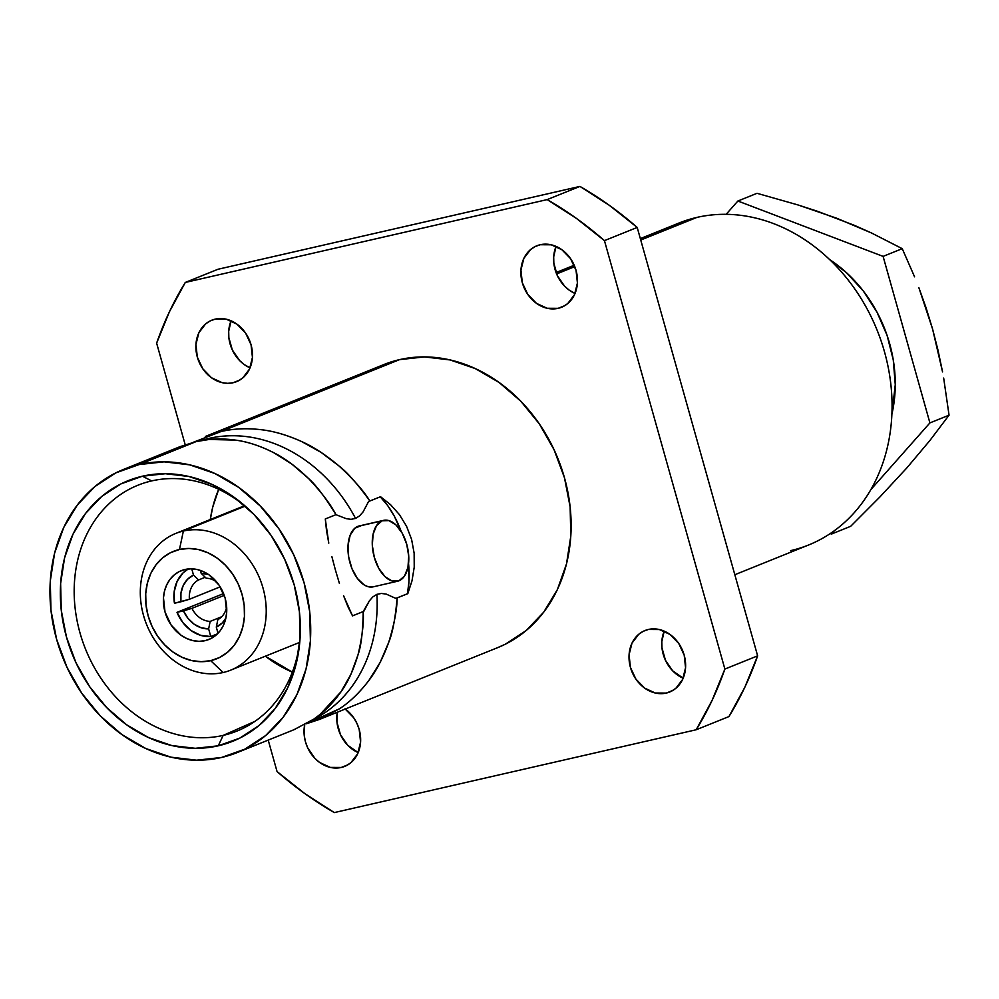 <?xml version="1.0" encoding="UTF-8"?>
<svg xmlns="http://www.w3.org/2000/svg" width="999" height="999" viewBox="0 0 999 999"><rect width="100%" height="100%" fill="white"/><g stroke="black" fill="none" stroke-linecap="round" stroke-linejoin="round"><path stroke-width="1.5" d="M293.981 729.707L313.711 719.168L320.067 714.447L341.071 691.683L350.949 674.225L358.054 654.682C362.287 636.813 363.998 622.452 363.199 611.613L369.368 600.849L372.827 596.903L376.885 594.343A148.302 122.902 68.1 0 1 328.509 710.177M200.911 440.621A148.302 122.902 68.1 0 1 355.544 518.431L351.036 519.318L346.253 518.681L335.951 514.672C330.894 504.67 321.753 492.607 308.541 478.496L291.895 464.123L273.938 452.809C260.165 445.841 247.277 441.595 235.277 440.084L209.128 439.473L196.091 441.608L179.957 446.69M183.379 531.043L245.142 506.156L183.379 531.043A73.676 61.064 -111.9 0 0 143.519 615.459A73.676 61.064 -111.9 0 0 223.152 672.514A73.676 61.064 68.1 0 1 144.955 620.067A73.676 61.064 68.1 0 1 175.737 533.441A73.676 61.064 68.1 0 1 183.379 531.043L179.458 549.487L183.379 531.043A73.676 61.064 68.1 0 1 261.588 583.491A73.676 61.064 68.1 0 1 230.794 670.117A73.676 61.064 68.1 0 1 223.152 672.514L210.702 660.664A57.905 47.989 68.1 0 1 148.127 615.821A57.905 47.989 68.1 0 1 179.458 549.487L188.911 548.451L198.614 549.6L208.179 552.884L217.233 558.166L225.437 565.259L232.48 573.876L238.087 583.691L242.033 594.33L244.181 605.382L244.443 616.42L242.807 627.022L239.335 636.788L234.153 645.329L227.485 652.322L219.568 657.504L210.702 660.664L201.249 661.688L191.546 660.551L181.98 657.267L172.927 651.985L164.723 644.892L157.68 636.276L152.073 626.46L148.127 615.821L145.979 604.77L145.717 593.731L147.352 583.129L150.824 573.364L155.994 564.822L162.675 557.829L170.592 552.647L179.458 549.487A57.905 47.989 68.1 0 1 242.033 594.33A57.905 47.989 68.1 0 1 210.702 660.664L223.152 672.514A73.676 61.064 -111.9 0 0 263.024 588.099A73.676 61.064 -111.9 0 0 183.379 531.043M205.082 640.671L210.764 638.648L215.834 635.327L220.105 630.844L223.414 625.374L225.637 619.13L226.686 612.337L225.15 598.189L219.031 585.089L209.266 575.037L203.459 571.653L197.34 569.555L191.134 568.818L185.077 569.48A37.075 30.732 68.1 0 1 224.425 595.879A37.075 30.732 68.1 0 1 208.928 639.46A37.075 30.732 68.1 0 1 205.082 640.671A37.075 30.732 68.1 0 1 165.734 614.273A37.075 30.732 68.1 0 1 181.219 570.691A37.075 30.732 68.1 0 1 185.077 569.48L179.395 571.503L174.326 574.825L170.055 579.308L166.746 584.777L164.523 591.021L163.474 597.814L165.01 611.962L171.129 625.049L180.894 635.114L186.688 638.498L192.819 640.596L199.026 641.333L205.082 640.671M226.661 606.893A22.09 18.307 68.1 0 1 217.844 619.63A22.09 18.307 -111.9 0 0 226.661 606.893M208.267 574.35A28.397 23.539 68.1 0 0 201.186 573.351L200.362 570.417L201.186 573.351L206.194 578.209A22.09 18.307 68.1 0 1 216.583 581.868A22.09 18.307 -111.9 0 0 206.194 578.209L201.186 573.351L208.654 574.475M247.153 507.842A132.517 109.828 -111.9 0 0 151.661 480.919A132.517 109.828 -111.9 0 0 79.957 632.754A132.517 109.828 -111.9 0 0 223.189 735.389L254.957 721.353L223.189 735.389A132.517 109.828 -111.9 0 0 300.012 639.06A132.517 109.828 68.1 0 1 239.772 729.882A132.517 109.828 68.1 0 1 223.189 735.389L218.232 745.816L223.189 735.389A132.517 109.828 68.1 0 1 81.943 639.298A132.517 109.828 68.1 0 1 140.759 484.14A132.517 109.828 68.1 0 1 151.661 480.919A132.517 109.828 68.1 0 1 247.178 507.867M142.445 476.211A140.409 116.371 68.1 0 1 245.417 506.293A140.409 116.371 68.1 0 1 299.837 641.37A140.409 116.371 68.1 0 1 218.232 745.816L195.292 748.313L171.766 745.541L148.576 737.587L126.611 724.774L106.706 707.579L89.635 686.688L76.049 662.874L66.471 637.075L61.264 610.277L60.627 583.503L64.598 557.792L73.027 534.115L85.564 513.411L101.748 496.441L120.954 483.878L142.445 476.211L165.384 473.713L188.911 476.486L212.1 484.44L234.066 497.252L253.971 514.448L271.041 535.339L284.628 559.153L294.218 584.952L299.413 611.75L300.05 638.523L296.079 664.235L287.65 687.911L275.112 708.616L258.928 725.586L239.723 738.149L218.232 745.816A140.409 116.371 68.1 0 1 66.471 637.075A140.409 116.371 68.1 0 1 142.445 476.211L151.661 480.919L142.445 476.211M383.254 364.785L399.575 359.628L221.129 431.518L399.575 359.628A152.56 126.436 -111.9 0 0 383.741 364.598L205.357 436.463L221.129 431.518C233.654 428.608 246.965 427.997 261.039 429.695C273.851 431.143 287.412 435.114 301.723 441.595C313.449 446.778 325.936 454.957 339.198 466.133C347.277 472.327 357.505 483.941 369.88 501.011L380.544 496.715L368.619 501.461L363.087 511.888L359.615 515.859L355.544 518.431L351.036 519.318L346.253 518.681L335.951 514.672C325.062 497.015 315.921 484.965 308.541 478.496C296.466 466.845 284.927 458.291 273.938 452.809C260.527 445.954 247.64 441.72 235.277 440.084C221.691 438.186 208.629 438.698 196.091 441.608L180.182 446.603L123.327 469.505A152.56 126.436 68.1 0 1 139.173 464.547L196.091 441.608L139.173 464.547A152.56 126.436 68.1 0 1 301.099 573.151A152.56 126.436 68.1 0 1 237.35 752.522A152.56 126.436 68.1 0 1 221.516 757.479A152.56 126.436 68.1 0 1 59.578 648.875A152.56 126.436 68.1 0 1 123.327 469.505M382.093 520.829A31.231 17.333 -102.9 0 1 383.554 520.367A31.231 17.333 -102.9 0 1 407.093 545.616A31.231 17.333 -102.9 0 1 398.951 580.806L404.52 576.023L407.954 567.407L408.728 556.256L406.743 544.293L402.285 533.304L396.029 524.999L388.936 520.616L382.093 520.829L376.536 525.611L373.102 534.228L372.315 545.379L374.313 557.355L378.771 568.331L385.015 576.648L392.108 581.031L398.951 580.806A31.231 17.333 -102.9 0 1 397.49 581.268A31.231 17.333 -102.9 0 1 373.951 556.018A31.231 17.333 -102.9 0 1 382.093 520.829L357.779 526.398L382.093 520.829M383.554 520.367L359.24 525.936A31.231 17.333 77.1 0 0 357.779 526.398A31.231 17.333 77.1 0 0 349.65 561.588A31.231 17.333 77.1 0 0 373.189 586.838L397.49 581.268M648.376 629.457A33.129 27.46 68.1 0 1 683.541 653.046A33.129 27.46 68.1 0 1 669.705 691.995A33.129 27.46 68.1 0 1 666.258 693.081L672.926 690.396L666.258 693.081A33.129 27.46 68.1 0 1 631.093 669.492A33.129 27.46 68.1 0 1 644.942 630.544A33.129 27.46 68.1 0 1 648.376 629.457L659.34 629.532L669.992 634.427L678.721 643.418L684.19 655.119L685.564 667.757L682.642 679.407L675.861 688.299L671.328 691.271L666.258 693.081L655.294 693.006L644.642 688.111L635.913 679.12L630.444 667.419L629.07 654.782L631.992 643.131L638.773 634.24L643.306 631.268L648.376 629.457M540.234 244.73A33.129 27.46 68.1 0 1 575.399 268.306A33.129 27.46 68.1 0 1 561.55 307.267A33.129 27.46 68.1 0 1 558.116 308.341L564.785 305.657L558.116 308.341A33.129 27.46 68.1 0 1 522.952 284.752A33.129 27.46 68.1 0 1 536.788 245.804A33.129 27.46 68.1 0 1 540.234 244.73L551.198 244.792L561.85 249.7L570.579 258.679L576.048 270.379L577.422 283.029L574.5 294.68L567.719 303.571L563.186 306.531L558.116 308.341L547.152 308.279L536.5 303.371L527.772 294.393L522.302 282.692L520.929 270.042L523.851 258.391L530.631 249.5L535.164 246.541L540.234 244.73M215.247 319.118A33.129 27.46 68.1 0 1 250.412 342.707A33.129 27.46 68.1 0 1 236.563 381.655A33.129 27.46 68.1 0 1 233.129 382.729L239.797 380.045L233.129 382.729A33.129 27.46 68.1 0 1 197.964 359.153A33.129 27.46 68.1 0 1 211.8 320.192A33.129 27.46 68.1 0 1 215.247 319.118L226.211 319.18L236.863 324.088L245.592 333.067L251.061 344.78L252.435 357.417L249.513 369.068L242.732 377.959L238.199 380.919L233.129 382.729L227.71 383.329L222.165 382.667L211.513 377.772L202.785 368.781L197.315 357.08L195.941 344.43L198.863 332.779L205.644 323.888L210.177 320.929L215.247 319.118M345.292 709.028A33.129 27.46 68.1 0 1 360.651 740.234A33.129 27.46 68.1 0 1 344.705 766.395A33.129 27.46 68.1 0 1 341.271 767.469L347.939 764.784L341.271 767.469A33.129 27.46 68.1 0 1 313.399 756.73A33.129 27.46 68.1 0 1 304.67 724.7L304.233 735.489L305.457 741.807L307.717 747.901L314.96 758.453L319.655 762.499L330.307 767.407L341.271 767.469L346.341 765.659L350.874 762.699L357.654 753.808L360.577 742.157L359.203 729.507L356.943 723.426L353.733 717.806L345.005 708.815M662 231.481A173.539 143.819 68.1 0 1 696.915 217.407L640.746 240.035L696.915 217.407A173.539 143.819 -111.9 0 0 678.895 223.064L640.347 238.599M556.605 273.938L574.775 266.621L556.605 273.938M817.644 211.338L854.47 225.374L871.315 232.892L902.247 248.676L871.315 232.892L836.6 218.194L797.864 204.907L817.644 211.338M949.05 415.184L929.907 422.902L883.104 256.393L737.886 201.024L726.111 214.335L737.886 201.024L757.042 193.307L797.864 204.907L757.042 193.307L737.886 201.024L883.104 256.393L902.247 248.676L883.104 256.393L929.907 422.902L949.05 415.184L929.832 440.584L906.905 467.844L880.094 496.753L850.649 526.323L880.094 496.753L906.905 467.844L929.832 440.584L949.05 415.184L943.668 378.059M938.049 350.387L942.556 371.915L932.567 328.971L938.049 350.387M926.148 308.054L932.567 328.971L918.893 287.762L926.148 308.054M914.572 276.823L902.247 248.676M929.907 422.902L870.953 489.485L929.907 422.902M834.59 530.544L831.493 534.04L850.649 526.323L831.493 534.04L830.256 533.566L831.493 534.04L834.59 530.544M891.907 414.16L895.266 384.715L893.268 359.927L887.1 335.439L876.997 312.188L863.348 291.059L846.677 272.864L829.645 259.603A129.37 107.218 -111.9 0 1 891.907 414.148M696.915 217.407A173.539 143.819 68.1 0 1 884.49 351.81A173.539 143.819 68.1 0 1 790.584 550.649A173.539 143.819 -111.9 0 0 808.603 544.992A173.539 143.819 -111.9 0 0 881.118 340.959A173.539 143.819 -111.9 0 0 696.915 217.407M218.057 269.243L579.944 186.413L609.328 205.319L637.2 227.435L757.629 655.856L744.817 687.287L728.958 716.558A354.97 294.181 -111.9 0 0 757.629 655.856L637.2 227.435A354.97 294.181 -111.9 0 0 579.944 186.413L547.19 199.6A354.97 294.181 68.1 0 1 604.445 240.634L637.2 227.435L604.445 240.634L724.874 669.055L757.629 655.856L724.874 669.055A354.97 294.181 68.1 0 1 696.203 729.757L728.958 716.558L696.203 729.757L334.315 812.587A354.97 294.181 68.1 0 1 277.06 771.565L268.207 740.084L277.06 771.565L304.932 793.681L334.315 812.587L696.203 729.757L712.05 700.486L724.874 669.055L604.445 240.634L576.573 218.519L547.19 199.6L579.944 186.413L218.057 269.243L185.302 282.442L218.057 269.243M664.21 631.143L661.825 641.583L661.975 647.901L665.471 660.314L672.702 670.853L683.179 678.209A33.129 27.46 -111.9 0 1 664.21 631.143M556.068 246.403L553.683 256.843L553.833 263.162L557.317 275.574L564.56 286.126L569.255 290.185L575.037 293.469A33.129 27.46 -111.9 0 1 556.068 246.403M231.081 320.791L228.696 331.243L228.846 337.562L232.33 349.962L239.573 360.514L244.268 364.573L250.05 367.857A33.129 27.46 -111.9 0 1 231.081 320.791M337.275 712.262L336.988 722.289L340.484 734.702L347.714 745.254L358.191 752.597A33.129 27.46 -111.9 0 1 337.275 712.262M185.19 444.73L156.631 343.144A354.97 294.181 68.1 0 1 185.302 282.442L547.19 199.6L185.302 282.442L169.455 311.713L156.631 343.144L185.19 444.73M407.467 593.718A73.364 40.697 77.1 0 0 408.554 563.611L408.966 581.418L407.467 593.718L395.866 598.401L407.467 593.718M380.219 496.778L387.624 505.494L394.255 516.046L401.198 531.468A73.364 40.697 77.1 0 0 380.257 496.828M411.988 580.869L407.792 593.656L397.127 597.951L407.792 593.656L411.988 580.869L414.223 567.195L411.988 580.869M414.135 553.134L414.223 567.195L414.135 553.134L411.576 539.323L414.135 553.134M406.543 526.248L411.576 539.323L406.543 526.248L399.413 514.61L406.543 526.248M390.534 504.657L399.413 514.61L390.534 504.657L380.544 496.715L390.534 504.657M237.35 752.522L294.205 729.62L313.711 719.168C323.738 712.487 332.867 703.321 341.071 691.683C347.877 682.267 353.534 669.929 358.054 654.682C361.176 645.941 362.887 631.58 363.199 611.613L352.51 615.871L363.811 611.313L369.368 600.849L372.827 596.903L376.885 594.343L381.393 593.456L386.163 594.08L395.866 598.401L397.127 597.951C395.329 618.506 392.532 633.291 388.723 642.32C383.029 658.029 376.411 670.754 368.881 680.469C359.765 692.482 349.975 701.91 339.498 708.778L319.38 719.467L497.764 647.602A152.56 126.436 -111.9 0 0 561.513 468.231A152.56 126.436 -111.9 0 0 399.575 359.628L424.513 356.918L450.062 359.94L475.262 368.581L499.125 382.505L520.754 401.173L539.31 423.876L554.07 449.75L564.472 477.772L570.129 506.893L570.816 535.988L566.495 563.923L557.355 589.647L543.718 612.15L526.136 630.581L505.269 644.23L497.24 647.814M373.264 586.813L367.794 586.588L364.21 584.952L357.417 578.483L351.96 568.643L348.663 556.942L348.052 545.154L350.199 535.077L354.782 528.246L361.114 525.699M319.38 719.467L306.356 723.763L339.498 708.778C349.7 702.172 359.49 692.744 368.881 680.469L380.107 662.487L388.723 642.32C394.318 623.9 397.115 609.115 397.127 597.951L395.866 598.401L386.163 594.08L381.393 593.456L376.885 594.343A148.302 122.902 -111.9 0 1 313.012 719.642M193.219 442.307L221.129 431.518C233.604 428.608 246.903 428.009 261.039 429.695C273.464 431.044 287.025 435.015 301.723 441.595L321.054 452.372L339.198 466.133C353.783 479.695 364.011 491.321 369.88 501.011L368.619 501.461L363.087 511.888L359.615 515.859L355.544 518.431A148.302 122.902 -111.9 0 0 221.141 436.363M335.951 514.672L325.287 518.968L335.951 514.672M326.511 530.519L325.287 518.968L328.783 543.144L326.511 530.519M331.843 556.53L335.439 570.104L331.843 556.53M339.41 583.428L335.439 570.104L339.41 583.428M347.939 606.73L343.581 595.741L352.535 615.908L347.939 606.73M139.173 464.547L115.822 472.877L94.955 486.525L77.373 504.957L63.736 527.472L54.595 553.184L50.275 581.131L50.961 610.214L56.618 639.335L67.02 667.369L81.781 693.231L100.337 715.933L121.965 734.615L145.829 748.538L171.029 757.18L196.578 760.202L221.516 757.479L244.855 749.15L265.722 735.501L283.304 717.07L296.94 694.555L306.081 668.843L310.402 640.896L309.715 611.813L304.058 582.692L293.656 554.657L278.896 528.796L260.339 506.093L238.711 487.412L214.847 473.489L189.648 464.847L164.098 461.825L139.173 464.547M218.719 489.31A127.785 105.906 -111.9 0 0 210.29 519.517L212.75 507.08L218.719 489.31M265.347 656.193A127.785 105.906 -111.9 0 0 292.37 672.127L265.347 656.193M174.45 603.246A36.289 30.07 68.1 0 1 188.262 568.955L183.104 572.852L177.173 581.243L174.176 591.745L174.45 603.246L180.919 601.773L180.931 593.294L183.204 585.564L187.537 579.308L193.506 575.112L191.746 568.831L193.506 575.112L198.526 579.957A22.09 18.307 -111.9 0 0 189.41 599.263L180.919 601.773A28.397 23.539 68.1 0 1 193.506 575.112L198.526 579.957L205.232 577.26L198.526 579.957A22.09 18.307 68.1 0 0 189.41 599.263L220.18 586.863L189.41 599.263L174.45 603.246M210.777 636.538A36.289 30.07 68.1 0 1 177.01 612.337L223.576 593.581L177.01 612.337L182.842 622.564L191.021 630.519L200.674 635.339L210.777 636.538L208.629 628.883L201.149 627.759L194.043 624.125L187.949 618.306L183.479 610.864L177.01 612.337L191.958 608.341A22.09 18.307 -111.9 0 0 210.165 621.39L208.629 628.883A28.397 23.539 68.1 0 1 183.479 610.864L191.958 608.341L224.238 595.342L191.958 608.341A22.09 18.307 68.1 0 0 210.165 621.39L221.716 616.733L210.165 621.39L208.629 628.883L210.777 636.538L217.47 633.841L210.777 636.538M225.886 618.081L222.278 622.926L216.296 627.122L218.032 633.266L216.296 627.122L217.844 619.63L216.296 627.122A28.397 23.539 68.1 0 0 225.886 618.081M175.737 533.441L244.58 505.706M574.213 265.235L556.056 272.552M808.603 544.992L734.827 574.725M230.794 670.117L299.638 642.382"/></g></svg>
